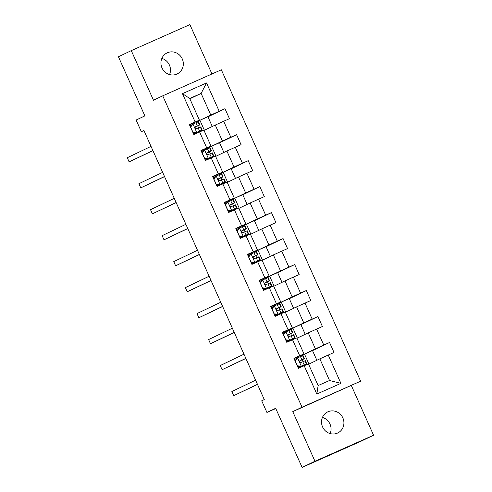 <?xml version="1.0" encoding="UTF-8"?>
<svg xmlns="http://www.w3.org/2000/svg" width="492" height="492" viewBox="0 0 492 492"><rect width="100%" height="100%" fill="white"/><g stroke="black" fill="none" stroke-linecap="round" stroke-linejoin="round"><path stroke-width="0.74" d="M161.997 67.921A11.673 11.088 64.5 0 0 177.163 73.954A11.673 11.088 64.5 0 0 182.268 58.923A11.673 11.088 64.5 0 0 167.095 52.89A11.673 11.088 64.5 0 0 161.997 67.921M161.843 58.419A11.673 11.088 -115.5 0 1 169.414 65.067A11.673 11.088 -115.5 0 1 169.562 74.569M322.586 426.933A11.673 11.088 64.5 0 0 337.758 432.966A11.673 11.088 64.5 0 0 342.863 417.936A11.673 11.088 64.5 0 0 327.69 411.902A11.673 11.088 64.5 0 0 322.586 426.933M322.438 417.431A11.673 11.088 -115.5 0 1 330.003 424.079A11.673 11.088 -115.5 0 1 330.157 433.581M211.966 73.96L189.887 24.6L131.284 50.621L118.431 56.764L144.869 115.878L136.13 120.06L141.345 131.715L143.947 130.558M360.63 381.189L221.338 69.796L162.741 95.823L302.026 407.21L360.63 381.189L292.771 411.632L314.972 461.256L373.569 435.236L351.374 385.611M373.569 435.236L360.716 441.379L302.113 467.4L275.668 408.286L266.928 412.462L275.778 408.532M314.972 461.256L302.113 467.4M189.863 98.8L201.123 93.419L189.721 98.48L199.401 120.128L189.34 124.525L193.811 134.519L199.592 131.948L206.745 147.932L200.964 150.503L205.428 160.49L211.209 157.926L218.362 173.91L212.581 176.48L217.052 186.468L222.833 183.903L229.985 199.887L224.204 202.458L228.669 212.446L234.45 209.881L241.603 225.865L235.822 228.429L240.293 238.423L246.074 235.859L253.22 251.843L247.439 254.407L251.91 264.401L257.691 261.83L264.844 277.82L259.063 280.385L263.534 290.378L269.315 287.808L276.461 303.798L270.68 306.362L275.151 316.356L280.932 313.785L288.084 329.769L282.303 332.34L286.768 342.327L292.549 339.763L299.702 355.747L293.921 358.317L298.392 368.305L304.173 365.74L316.836 394.049L340.907 383.36L329.535 380.494L319.855 358.846L308.595 364.228M195.121 121.961L182.458 93.652L206.535 82.957L219.198 111.266L224.979 108.701L207.956 116.838M340.907 383.36L328.244 355.052L334.025 352.481L329.56 342.493L323.779 345.058L316.627 329.074L322.408 326.503L317.937 316.516L312.156 319.08L305.009 303.097L310.79 300.526L306.319 290.538L300.538 293.103L293.386 277.119L299.167 274.554L294.696 264.561L288.915 267.125L281.768 251.141L287.549 248.577L283.078 238.583L277.297 241.154L270.145 225.164L275.926 222.599L271.461 212.605L265.68 215.176L258.528 199.186L264.309 196.622L259.837 186.628L254.056 189.199L246.904 173.215L252.685 170.644L248.22 160.656L242.439 163.221L235.287 147.237L241.068 144.666L236.597 134.679L230.816 137.243L223.669 121.26L229.45 118.689L224.979 108.701M266.928 412.462L261.713 400.808L264.284 399.578L143.916 130.485L141.345 131.715M199.592 131.948L203.873 130.122L211.019 146.106L201.111 150.841M204.014 130.435L215.275 125.054L222.427 141.038L207.513 148.166L207.372 147.852M211.019 146.106L206.745 147.932M223.669 121.26L215.275 125.054M230.816 137.243L222.427 141.038M211.209 157.926L215.49 156.093L222.642 172.083L212.735 176.819M215.631 156.413L226.892 151.032L234.044 167.016L219.131 174.143L218.989 173.83M222.642 172.083L218.362 173.91M235.287 147.237L226.892 151.032M242.439 163.221L234.044 167.016M222.833 183.903L227.113 182.071L234.26 198.061L224.352 202.796M227.255 182.391L238.515 177.009L245.668 192.993L230.754 200.121L230.607 199.801M234.26 198.061L229.985 199.887M246.904 173.215L238.515 177.009M254.056 189.199L245.668 192.993M234.45 209.881L238.731 208.048L245.883 224.032L235.975 228.768M238.872 208.368L250.133 202.987L257.285 218.971L242.371 226.099L242.23 225.779M245.883 224.032L241.603 225.865M258.528 199.186L250.133 202.987M265.68 215.176L257.285 218.971M246.074 235.859L250.348 234.026L257.5 250.01L247.593 254.745M250.496 234.346L261.756 228.965L268.903 244.948L253.989 252.076L253.847 251.756M257.5 250.01L253.22 251.843M270.145 225.164L261.756 228.965M277.297 241.154L268.903 244.948M257.691 261.83L261.972 260.004L269.124 275.987L259.216 280.723M262.113 260.323L273.374 254.936L280.526 270.926L265.612 278.054L265.471 277.734M269.124 275.987L264.844 277.82M281.768 251.141L273.374 254.936M288.915 267.125L280.526 270.926M269.315 287.808L273.589 285.981L280.741 301.965L270.834 306.7M273.73 286.295L284.997 280.914L292.143 296.904L277.23 304.031L277.088 303.712M280.741 301.965L276.461 303.798M293.386 277.119L284.997 280.914M300.538 293.103L292.143 296.904M280.932 313.785L285.212 311.959L292.359 327.943L282.451 332.678M285.354 312.272L296.615 306.891L303.767 322.881L288.853 330.003L288.712 329.689M292.359 327.943L288.084 329.769M305.009 303.097L296.615 306.891M312.156 319.08L303.767 322.881M292.549 339.763L296.83 337.93L303.982 353.92L294.075 358.656M296.971 338.25L308.232 332.869L315.384 348.853L300.471 355.98L300.329 355.667M303.982 353.92L299.702 355.747M316.627 329.074L308.232 332.869M323.779 345.058L315.384 348.853M304.173 365.74L308.453 363.908L318.133 385.556L316.836 394.049M328.244 355.052L319.855 358.846M292.771 411.632L302.026 407.21M131.284 50.621L153.479 100.245L162.741 95.823M318.133 385.556L329.535 380.494M199.401 120.128L189.494 124.863M196.271 122.613L195.748 121.875M195.89 122.194L210.804 115.066L201.123 93.419L206.535 82.957M304.886 365.433L304.634 364.867M303.158 361.565L302.328 359.707M300.852 356.405L300.471 355.98M293.269 339.455L293.017 338.89M291.541 335.587L290.704 333.73M289.228 330.427L288.853 330.003M281.652 313.478L281.393 312.912M279.917 309.609L279.087 307.752M277.611 304.45L277.23 304.031M270.028 287.5L269.776 286.941M268.3 283.632L267.47 281.775M265.988 278.472L265.612 278.054M258.411 261.529L258.159 260.963M256.676 257.66L255.846 255.797M254.37 252.494L253.989 252.076M246.787 235.551L246.535 234.985M245.059 231.683L244.229 229.819M242.747 226.517L242.371 226.099M235.17 209.574L234.918 209.008M233.442 205.705L232.605 203.848M231.129 200.545L230.754 200.121M223.546 183.596L223.294 183.03M221.818 179.728L220.988 177.87M219.512 174.568L219.131 174.143M211.929 157.618L211.677 157.053M210.201 153.75L209.364 151.893M207.888 148.59L207.513 148.166M200.312 131.641L200.053 131.075M198.577 127.772L197.747 125.915M189.721 98.48L182.458 93.652M219.198 111.266L210.804 115.066M316.854 360.279L312.488 350.519L300.63 355.913M329.56 342.493L312.537 350.63M308.951 364.055L304.487 354.068M297.334 338.078L292.869 328.09L289.007 329.935M305.231 334.302L300.864 324.542L292.869 328.09M317.937 316.516L300.913 324.652M285.717 312.1L281.246 302.113L277.39 303.958M293.613 308.324L289.247 298.564L281.246 302.113M306.319 290.538L289.296 298.675M274.093 286.123L269.628 276.141L265.772 277.98M281.99 282.353L277.623 272.586L269.628 276.141M294.696 264.561L277.673 272.697M262.476 260.151L258.005 250.164L254.149 252.002M270.372 256.375L266.006 246.609L258.005 250.164M283.078 238.583L266.055 246.72M250.852 234.174L246.387 224.186L242.531 226.031M258.755 230.397L254.382 220.631L246.387 224.186M271.461 212.605L254.438 220.742M239.235 208.196L234.764 198.208L230.908 200.053M247.132 204.42L242.765 194.654L234.764 198.208M259.837 186.628L242.814 194.764M227.612 182.218L223.147 172.231L219.291 174.076M235.514 178.442L231.148 168.682L223.147 172.231M248.22 160.656L231.197 168.793M215.994 156.241L211.529 146.253L207.667 148.098M223.891 152.465L219.524 142.705L211.529 146.253M236.597 134.679L219.573 142.815M204.377 130.263L199.906 120.276L196.05 122.121M212.273 126.487L207.907 116.727L199.906 120.276M294.966 360.648L297.635 357.795L295.212 360.87L297.445 365.863L301.356 366.122L306.768 363.846L298.17 367.813M301.356 366.122L304.603 364.812L298.158 367.788M297.635 357.795L303.041 355.519L304.456 358.68L300.151 360.476M296.713 358.434L294.437 359.467M300.692 366.442L297.463 366.226M300.132 360.482L300.175 360.464C299.333 361.632 299.634 362.296 301.067 362.463L305.354 360.679L306.768 363.846M257.464 384.332L233.718 395.679L231.855 391.515L255.6 380.168M299.739 360.894L304.456 358.68M299.972 360.593L302.291 359.652L299.757 360.851M257.513 384.443L233.718 395.679M283.349 334.671L286.012 331.817L283.589 334.892L285.827 339.886L289.739 340.144L295.145 337.869L286.547 341.835M289.739 340.144L292.98 338.834L286.541 341.817M286.012 331.817L291.424 329.542L292.838 332.703L288.533 334.498M285.096 332.457L282.814 333.49M289.068 340.464L285.84 340.255M288.509 334.505L288.552 334.486C287.715 335.655 288.011 336.319 289.45 336.485L293.73 334.701L295.145 337.869M245.846 358.354L222.101 369.701L220.238 365.538L243.983 354.191M288.121 334.917L292.838 332.703M288.349 334.615L290.674 333.674L288.14 334.874M245.895 358.465L222.101 369.701M271.725 308.699L274.395 305.846L271.971 308.914L274.204 313.908L278.115 314.167L283.527 311.891L274.93 315.858M278.115 314.167L281.363 312.857L274.923 315.839M274.395 305.846L279.8 303.564L281.221 306.731L276.91 308.521M273.478 306.479L271.197 307.512M277.451 314.486L274.222 314.277M276.891 308.533L276.935 308.509C276.092 309.677 276.393 310.341 277.826 310.507L282.113 308.724L283.527 311.891M234.223 332.377L210.478 343.724L208.62 339.56L232.359 328.213M276.498 308.939L281.221 306.731M276.732 308.638L279.056 307.697L276.522 308.896M234.272 332.487L210.478 343.724M260.108 282.722L262.771 279.868L260.348 282.937L262.587 287.931L266.498 288.195L271.91 285.913L263.306 289.88M266.498 288.195L269.745 286.879L263.3 289.862M262.771 279.868L268.183 277.586L269.598 280.754L265.293 282.543M261.855 280.502L259.579 281.535M265.828 288.515L262.599 288.3M265.268 282.556L265.311 282.531C264.475 283.7 264.77 284.364 266.209 284.53L270.495 282.752L271.91 285.913M222.605 306.399L198.86 317.746L196.997 313.582L220.742 302.236M264.88 282.962L269.598 280.754M265.114 282.66L267.433 281.719L264.899 282.925M222.655 306.51L198.86 317.746M248.485 256.744L251.154 253.89L248.731 256.959L250.963 261.959L254.881 262.218L260.286 259.936L251.689 263.903L258.122 260.908L254.21 262.537L250.982 262.322M254.881 262.218L254.21 262.537M251.154 253.89L256.566 251.609L257.98 254.776L253.694 256.553C252.857 257.722 253.152 258.392 254.585 258.552L258.872 256.775L260.286 259.936M250.237 254.524L247.956 255.557M210.982 280.422L187.243 291.768L185.379 287.611L209.125 276.258M253.257 256.984L257.98 254.776M253.491 256.683L255.815 255.742L253.282 256.947M211.031 280.532L187.243 291.768M236.867 230.766L239.536 227.913L237.113 230.982L239.346 235.982L243.257 236.24L248.669 233.958L240.071 237.925L246.504 234.93L242.587 236.56L239.364 236.345M243.257 236.24L242.587 236.56M239.536 227.913L244.942 225.631L246.357 228.798L242.052 230.588C241.234 231.744 241.535 232.415 242.968 232.581L247.255 230.797L248.669 233.958M238.614 228.546L236.338 229.579M199.365 254.444L175.619 265.797L173.756 261.633L197.501 250.287M241.64 231.006L246.357 228.798M241.873 230.705L244.192 229.764L241.658 230.969M199.414 254.555L175.619 265.797M225.244 204.789L227.913 201.935L225.49 205.01L227.728 210.004L231.64 210.262L237.046 207.981L228.448 211.947M231.64 210.262L234.881 208.952L228.442 211.929M227.913 201.935L233.325 199.66L234.739 202.821L230.428 204.611C229.616 205.767 229.912 206.437 231.345 206.603L235.631 204.82L237.046 207.981M226.996 202.569L224.715 203.602M230.969 210.582L227.741 210.367M187.741 228.472L164.002 239.819L162.139 235.656L185.884 224.309M230.016 205.029L234.739 202.821M230.25 204.727L232.575 203.793L230.041 204.992M187.79 228.583L164.002 239.819M213.626 178.811L216.296 175.958L213.872 179.033L216.105 184.026L220.016 184.285L225.428 182.009L216.831 185.97M220.016 184.285L223.263 182.975L216.818 185.951M216.296 175.958L221.701 173.682L223.116 176.843L218.811 178.639M215.373 176.597L213.097 177.63M219.352 184.605L216.123 184.389M218.792 178.645L218.835 178.627C217.993 179.795 218.294 180.459 219.727 180.625L224.014 178.842L225.428 182.009M176.124 202.495L152.379 213.842L150.521 209.678L174.26 198.331M218.399 179.057L223.116 176.843M218.632 178.756L220.951 177.815L218.417 179.014M176.173 202.606L152.379 213.842M202.009 152.834L204.672 149.98L202.249 153.055L204.487 158.049L208.399 158.307L213.805 156.032L205.207 159.998L211.64 156.997L207.729 158.627L204.5 158.412M208.399 158.307L207.729 158.627M204.672 149.98L210.084 147.705L211.498 150.866L207.193 152.661M203.756 150.62L201.474 151.653M207.169 152.668L207.212 152.649C206.376 153.818 206.671 154.482 208.11 154.648L212.39 152.864L213.805 156.032M164.506 176.517L140.761 187.864L138.898 183.7L162.643 172.354M206.781 153.08L211.498 150.866M207.009 152.778L209.334 151.837L206.8 153.037M164.556 176.628L140.761 187.864M190.386 126.862L193.055 124.009L190.632 127.077L192.864 132.071L196.775 132.33L202.187 130.054L193.59 134.021M196.775 132.33L200.023 131.02L193.584 134.002M193.055 124.009L198.46 121.727L199.881 124.888L195.57 126.684M192.138 124.642L189.857 125.675M196.111 132.649L192.882 132.44M195.552 126.696L195.595 126.672C194.752 127.84 195.053 128.504 196.486 128.67L200.773 126.887L202.187 130.054M152.883 150.54L129.138 161.886L127.28 157.723L151.019 146.376M195.158 127.102L199.881 124.888M195.392 126.801L197.716 125.86L195.183 127.059M152.932 150.65L129.138 161.886M297.574 357.875L301.258 366.116M304.905 360.851L306.319 364.012M302.592 355.685L304.007 358.853M302.758 361.731L304.173 364.892M300.446 356.565L301.867 359.732M285.95 331.897L289.64 340.138M293.281 334.874L294.696 338.035M290.975 329.708L292.389 332.875M291.135 335.753L292.555 338.914M288.829 330.593L290.243 333.754M274.333 305.919L278.023 314.16M281.664 308.896L283.078 312.057M279.351 303.73L280.766 306.897M279.517 309.775L280.932 312.943M277.211 304.616L278.626 307.777M262.716 279.942L266.4 288.183M270.04 282.918L271.455 286.08M267.734 277.759L269.149 280.92M267.9 283.798L269.315 286.965M265.588 278.638L267.002 281.799M251.092 253.964L254.782 262.211M258.423 256.941L259.837 260.108M256.111 251.781L257.531 254.942M256.277 257.82L257.691 260.988M253.97 252.66L255.385 255.822M239.475 227.987L243.159 236.234M246.799 230.963L248.22 234.13M244.493 225.803L245.908 228.965M244.659 231.849L246.074 235.01M242.347 226.683L243.761 229.85M227.851 202.015L231.541 210.256M235.182 204.986L236.597 208.153M232.876 199.826L234.29 202.987M233.036 205.871L234.45 209.032M230.73 200.705L232.144 203.873M216.234 176.038L219.918 184.279M223.565 179.014L224.979 182.175M221.252 173.848L222.667 177.015M221.418 179.894L222.833 183.055M219.106 174.728L220.527 177.895M204.611 150.06L208.3 158.301M211.941 153.037L213.356 156.198M209.635 147.871L211.05 151.038M209.795 153.916L211.216 157.077M207.489 148.756L208.903 151.917M192.993 124.082L196.683 132.323M200.324 127.059L201.738 130.22M198.012 121.893L199.426 125.06M198.178 127.938L199.592 131.1M195.871 122.779L197.286 125.94"/></g></svg>
